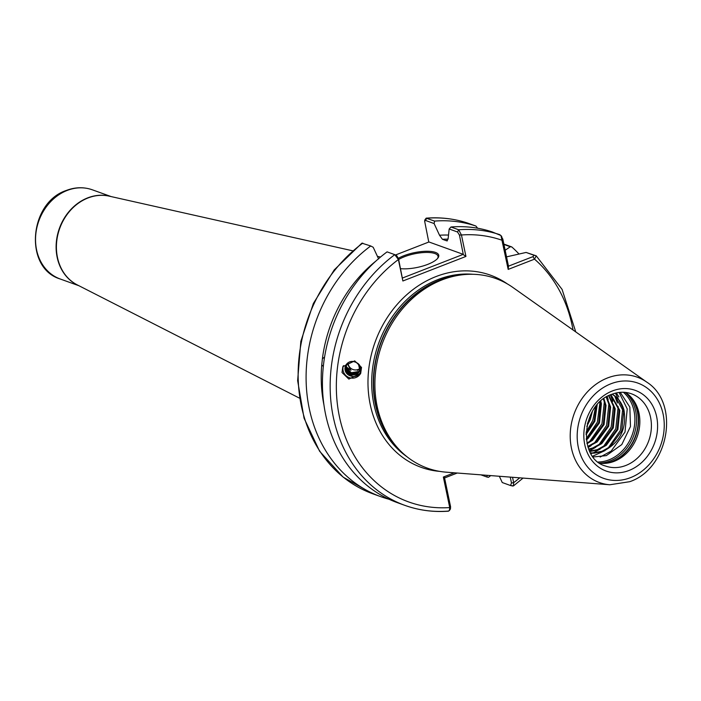 <?xml version="1.0" encoding="UTF-8"?>
<svg xmlns="http://www.w3.org/2000/svg" width="701" height="701" viewBox="0 0 701 701"><rect width="100%" height="100%" fill="white"/><g stroke="black" fill="none" stroke-linecap="round" stroke-linejoin="round"><path stroke-width="1.05" d="M360.209 369.033L357.422 370.373L359.508 368.796L358.605 364.73M347.801 364.546L350.956 370.294L346.802 367.254L347.258 369.006L351.376 372.722L358.64 371.521L359.639 370.505M359.604 370.645L358.526 371.767L351.254 372.967L346.46 367.245L346.531 364.161M359.508 368.796A7.448 7.352 26.4 0 1 348.02 362.759M360.787 373.142A9.481 9.358 26.4 0 1 343.069 370.408A9.481 9.358 26.4 0 1 343.429 365.624M361.523 367.429L360.708 373.291L348.853 379.092L342.018 372.52L342.833 366.667L354.688 360.866L361.523 367.429M398.396 258.266A23.475 7.527 168.2 0 1 403.794 255.742A23.475 7.527 168.2 0 1 429.731 251.352A23.475 7.527 168.2 0 1 437.915 258.038A23.475 7.527 168.2 0 1 427.75 264.373A23.475 7.527 168.2 0 1 400.595 268.658M437.538 258.503A22.572 7.238 -11.8 0 0 438.037 256.277A22.572 7.238 -11.8 0 0 404.433 256.741A22.572 7.238 -11.8 0 0 398.676 259.501M620.236 392.341L629.84 407.115L630.479 426.497L621.796 444.565L606.286 455.624L593.204 456.982M625.476 392.411A38.371 32.237 -70.2 0 1 631.277 397.414A38.371 32.237 -70.2 0 1 614.286 461.293A38.371 32.237 -70.2 0 1 607.601 463.089A38.371 32.237 -70.2 0 1 599.933 463.238M609.852 484.759L446.274 472.185A100.786 84.681 -70.2 0 1 397.406 447.667A100.786 84.681 -70.2 0 1 442.059 279.883A100.786 84.681 -70.2 0 1 459.619 275.151A100.786 84.681 -70.2 0 1 512.887 287.463L646.839 382.168A55.975 47.028 -70.2 0 0 607.504 377.962A55.975 47.028 -70.2 0 0 570.22 437.328A55.975 47.028 -70.2 0 0 609.852 484.759L629.717 481.692C668.815 468.671 680.443 403.417 646.839 382.168M586.798 426.41L590.251 419.584L592.363 411.505M591.18 413.651L587.315 424.017M586.036 434.62L594.851 421.248L597.173 404.801M596.507 405.581L594.106 420.977L586.054 433.595M586.36 439.781L587.902 438.651L599.46 422.905L601.388 403.741L600.792 401.138M600.24 401.638L600.643 403.478L598.707 422.633L586.281 439.036M587.061 443.715L592.511 440.316L604.069 424.569L605.997 405.406L603.894 398.641M603.412 398.992L605.243 405.134L603.316 424.298L591.758 440.044L586.93 443.137M587.937 446.896L597.121 441.972L608.67 426.226L610.606 407.071L606.619 396.845M606.199 397.099L609.852 406.799L607.925 425.954L596.367 441.7L587.788 446.423M588.893 449.481L593.554 448.202L601.721 443.637L613.279 427.89L615.206 408.727L608.976 395.548M608.617 395.732L614.462 408.455L612.525 427.619L600.976 443.365L592.801 447.939L588.735 449.096M589.821 451.54L598.155 449.867L606.33 445.293L617.888 429.547L619.815 410.392L610.922 394.654M610.641 394.777L619.062 410.12L617.134 429.284L605.576 445.021L597.41 449.595L589.672 451.234M612.166 394.164A31.825 26.743 -70.2 0 1 623.986 410.085L615.408 393.147M590.601 453.039L593.992 453.205L602.764 451.523C619.789 442.962 626.86 429.152 623.986 410.085M612.113 394.181L615.417 396.582L623.671 411.776L621.743 430.94L610.185 446.686L602.01 451.26L593.239 452.942L590.496 452.837M345.847 365.186L345.33 369.523L350.123 375.254L357.387 374.054L359.157 371.845M345.786 365.291L345.225 369.734L350.018 375.464L357.282 374.264L359.105 371.951L359.718 367.412C358.789 363.915 356.529 361.926 352.936 361.444C359.648 362.829 362.005 366.798 360.007 373.361C357.256 376.533 353.926 377.331 350.009 375.745A7.448 7.352 26.4 0 1 352.936 361.444M345.97 364.967L345.558 369.068L350.351 374.79L357.615 373.589L359.262 371.618M345.908 365.072L345.453 369.278L350.246 375L357.51 373.799L359.219 371.723M346.101 364.748L345.786 368.612L350.579 374.334L357.843 373.134L359.359 371.381M346.04 364.853L345.681 368.822L350.474 374.544L357.738 373.344L359.315 371.486M346.25 364.538L346.005 368.156L350.807 373.878L358.071 372.678L359.455 371.136M346.18 364.634L345.9 368.367L350.702 374.089L357.966 372.888L359.411 371.25M346.399 364.327L346.233 367.701L351.035 373.423L358.299 372.222L359.534 370.89M346.329 364.424L346.128 367.911L350.929 373.633L358.193 372.433L359.499 371.004M346.487 364.222L346.355 367.455L351.148 373.177L358.421 371.977L359.569 370.759M345.724 365.414L345.102 369.988L350.009 375.745M375.832 261.123A130.333 109.505 109.8 0 0 322.407 358.684L324.563 357.133M506.543 256.864L526.101 252.439L536.221 255.83L534.512 259.151L508.181 269.403L500.952 235.536L492.268 231.943A143.442 120.519 109.8 0 0 450.971 226.993L458.682 229.779L461.451 234.984L465.937 256.435L402.873 280.987L398.387 259.536L394.794 254.656L387.083 251.869A143.442 120.519 109.8 0 0 322.565 389.633A143.442 120.519 109.8 0 0 397.152 502.582L404.863 505.36A143.442 120.519 -70.2 0 1 330.276 392.42A143.442 120.519 -70.2 0 1 394.794 254.656L396.827 255.812L398.527 258.783L402.873 280.987M448.517 511.178C433.384 512.308 418.83 510.363 404.863 505.36A143.442 120.519 -70.2 0 0 448.027 511.108L449.35 510.635L449.735 507.568L443.356 477.039L454.257 472.798M512.545 477.276L513.667 482.665L513.465 485.907L510.494 485.513L512.729 486.03M448.167 239.146A126.96 106.675 109.8 0 0 442.427 239.295L446.607 240.802L448.158 238.34L449.175 228.99L450.971 226.993M499.34 476.268L502.258 482.542L510.494 485.513L511.485 483.015L510.249 477.101M477.644 228.237L475.918 226.046A143.442 120.519 109.8 0 0 434.611 221.095L434.112 223.558L439.518 235.229A130.333 109.505 109.8 0 1 448.509 235.063M480.921 474.849L486.95 477.022L487.142 475.331M486.95 477.022L488.483 477.302A143.442 120.519 109.8 0 0 490.718 475.602M519.02 254.025A143.442 120.519 109.8 0 0 511.765 246.927L510.31 246.743L505.158 250.257M475.918 226.046L467.909 223.163M434.112 223.558L425.525 220.464L424.64 221.122L424.876 219.886L426.164 218.16L434.611 221.095M503.87 244.079L511.765 246.927M447.08 240.872L446.607 240.802A126.96 106.675 -70.2 0 1 447.475 240.758M442.427 239.295L439.518 235.229M322.407 358.684L321.75 364.862A130.333 109.505 109.8 0 0 323.958 404.994M378.619 258.941L373.204 247.278L370.724 245.972A143.442 120.519 109.8 0 0 306.214 383.736A143.442 120.519 109.8 0 0 380.801 496.685A143.442 120.519 109.8 0 0 389.108 499.278M370.724 245.972L361.882 243.168L334.228 269.903L313.347 303.507L300.834 341.387L297.645 380.634L304.059 418.217L319.612 451.251L343.148 477.136L372.853 493.819L380.801 496.685M323.319 366.509L321.75 364.862M619.106 392.455L627.229 408.946L624.994 432.088L611.158 451.102L600.17 457.043M616.328 392.928L618.939 396.906M622.786 408.227L620.385 430.423L608.074 448.193M604.998 450.594L592.625 456.211M614.742 396.012L617.415 402.996M618.186 406.571L615.785 428.767L603.465 446.528M600.389 448.938L593.09 452.942M592.459 453.188L590.996 453.713M610.405 394.882L612.814 401.34M613.577 404.906L611.176 427.102L598.864 444.872M595.789 447.273L589.488 450.848M607.206 396.503L608.205 399.675M608.967 403.25L606.575 425.446L594.255 443.207M591.18 445.617L588.157 447.536M604.367 401.585L601.966 423.781L589.655 441.551M600.03 401.839L597.357 422.116L586.255 438.8M595.631 406.668L592.757 420.46L586.097 432.28M402.54 277.99L463.265 254.349L428.951 241.976L395.469 255.006M424.64 221.122L428.775 242.047M463.265 254.349L459.435 235.063L457.534 232.005L449.175 228.99M457.262 473.026L444.574 477.968M443.356 477.039L444.46 477.425L450.577 506.735L450.445 508.952L449.35 510.635M501.145 236.132L502.827 239.111L508.479 266.161L532.926 256.645L534.092 255.322L526.101 252.439M510.31 246.743L503.949 244.447M511.485 483.015L513.667 482.665A138.921 116.725 109.8 0 0 519.721 477.828M398.527 258.783L398.387 259.536A138.921 116.725 109.8 0 0 339.354 416.341A138.921 116.725 109.8 0 0 449.735 507.568L450.577 506.735M502.827 239.111L502.091 240.268A138.921 116.725 109.8 0 0 461.451 234.984L459.435 235.063M465.937 256.435L463.554 254.805M573.032 329.987A138.921 116.725 109.8 0 0 534.512 259.151L532.926 256.645M508.181 269.403L508.479 266.161M346.802 367.254A6.773 3.523 90.7 0 1 346.592 367.815M360.174 373.002L359.411 374.045M360.288 372.713L358.605 374.597L353.716 376.577M605.392 465.981A38.371 32.237 109.8 0 0 625.844 465.464A38.371 32.237 109.8 0 0 651.282 429.047A38.371 32.237 109.8 0 0 631.426 393.787C625.143 391.561 618.58 391.745 611.745 394.33C581.401 403.916 577.405 458.629 605.392 465.981M629.016 470.476A42.884 36.031 -70.2 0 1 584.774 444.706A42.884 36.031 -70.2 0 1 612.402 390.948A42.884 36.031 -70.2 0 1 656.653 416.718A42.884 36.031 -70.2 0 1 629.016 470.476M605.243 463.361A39.729 33.376 109.8 0 0 611.78 461.556A39.729 33.376 109.8 0 0 629.638 395.706M630.471 396.547A39.633 33.297 -70.2 0 1 612.122 461.6A39.633 33.297 -70.2 0 1 606.418 463.247M598.225 462.02A38.932 32.71 109.8 0 0 608.967 459.856A38.932 32.71 109.8 0 0 633.914 428.819A38.932 32.71 109.8 0 0 623.382 392.262M625.283 392.385A39.729 33.376 -70.2 0 1 635.483 429.634A39.729 33.376 -70.2 0 1 610.098 460.943A39.729 33.376 -70.2 0 1 599.767 463.133M67.121 190.462A47.396 39.826 109.8 0 0 35.698 235.44A47.396 39.826 109.8 0 0 60.225 278.998C23.773 268.132 28.881 202.65 66.358 190.435C75.209 187.071 83.883 186.86 92.383 189.822A47.396 39.826 109.8 0 0 67.121 190.462M610.913 383.78A50.612 42.524 109.8 0 0 578.299 447.229A50.612 42.524 109.8 0 0 630.514 477.644A50.612 42.524 109.8 0 0 663.128 414.195A50.612 42.524 109.8 0 0 610.913 383.78M78.004 285.263A47.396 39.826 -70.2 0 1 56.439 241.091A47.396 39.826 -70.2 0 1 87.695 197.875A47.396 39.826 -70.2 0 1 110.075 196.341M352.507 250.765L109.242 196.157A47.423 39.843 109.8 0 0 88.002 197.971A47.423 39.843 109.8 0 0 56.816 240.513A47.423 39.843 109.8 0 0 77.25 284.878L299.38 398.089M397.406 447.667L395.811 445.871A99.524 83.621 -70.2 0 1 439.904 280.19A99.524 83.621 -70.2 0 1 457.236 275.511L459.619 275.151M398.221 448.57A99.437 83.542 -70.2 0 1 376.639 355.906A99.437 83.542 -70.2 0 1 439.562 280.146A99.437 83.542 -70.2 0 1 460.82 274.976M407.123 456.842A99.437 83.542 -70.2 0 1 373.379 363.162A99.437 83.542 -70.2 0 1 437.95 279.559A99.437 83.542 -70.2 0 1 472.956 274.284M439.816 471.396A102.144 85.82 -70.2 0 1 367.999 384.595A102.144 85.82 -70.2 0 1 436.04 276.553A102.144 85.82 -70.2 0 1 507.41 283.949M457.534 232.005L458.682 229.779A143.442 120.519 -70.2 0 1 499.979 234.73M426.164 218.16C440.596 217.038 454.52 218.712 467.944 223.172A143.442 120.519 109.8 0 0 426.672 218.23L425.525 220.464M362.785 243.107A143.442 120.519 109.8 0 0 298.267 380.871A143.442 120.519 109.8 0 0 372.853 493.819M535.827 255.611L534.092 255.322M60.225 278.998L78.976 285.754M536.221 255.83L562.079 289.382L575.758 331.915M523.051 478.091L513.465 485.907M92.383 189.822L111.135 196.578M377.418 256.356L380.512 257.048M501.802 236.701L500.952 235.536"/></g></svg>

